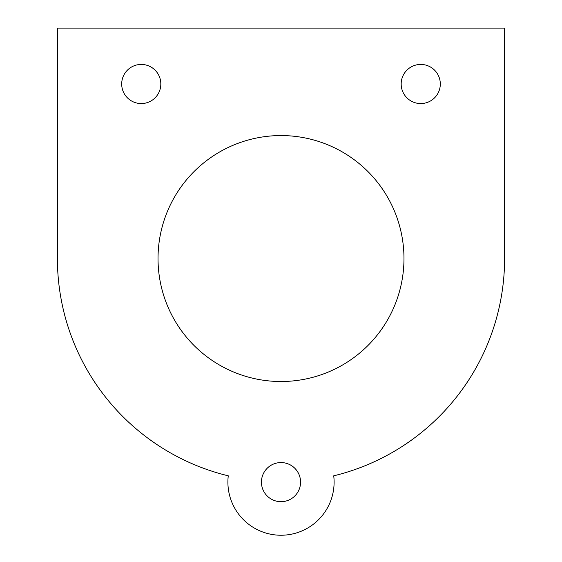 <?xml version="1.0" encoding="UTF-8"?>
<svg xmlns="http://www.w3.org/2000/svg" width="562" height="562" viewBox="0 0 562 562"><rect width="100%" height="100%" fill="white"/><g stroke="black" fill="none" stroke-linecap="round" stroke-linejoin="round"><path stroke-width="0.84" d="M300.565 482.126A19.565 19.565 0 0 0 281 462.561A19.565 19.565 0 0 0 261.435 482.126A19.565 19.565 0 0 0 281 501.69A19.565 19.565 0 0 0 300.565 482.126M160.823 83.998A19.565 19.565 0 0 0 141.259 64.433A19.565 19.565 0 0 0 121.694 83.998A19.565 19.565 0 0 0 141.259 103.563A19.565 19.565 0 0 0 160.823 83.998M440.306 83.998A19.565 19.565 0 0 0 420.741 64.433A19.565 19.565 0 0 0 401.177 83.998A19.565 19.565 0 0 0 420.741 103.563A19.565 19.565 0 0 0 440.306 83.998M403.973 258.541A122.973 122.973 0 0 0 281 135.561A122.973 122.973 0 0 0 158.027 258.541A122.973 122.973 0 0 0 281 381.514A122.973 122.973 0 0 0 403.973 258.541M227.898 482.126A53.102 53.102 0 0 0 281 535.235A53.102 53.102 0 0 0 333.73 475.824A223.592 223.592 0 0 0 504.592 258.541L504.592 28.1L57.408 28.1L57.408 258.541A223.592 223.592 0 0 0 228.27 475.824A53.102 53.102 0 0 0 227.898 482.126"/></g></svg>
